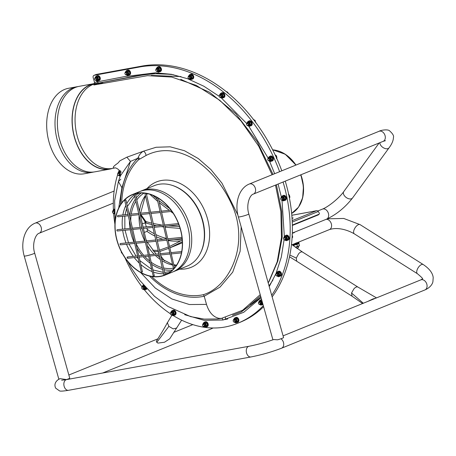 <?xml version="1.0" encoding="UTF-8"?>
<svg xmlns="http://www.w3.org/2000/svg" width="456" height="456" viewBox="0 0 456 456"><rect width="100%" height="100%" fill="white"/><g stroke="black" fill="none" stroke-linecap="round" stroke-linejoin="round"><path stroke-width="0.68" d="M173.588 268.926L156.773 197.3M125.93 199.967L142.477 271.913L141.349 272.078L124.665 200.292L125.93 199.967L124.665 200.275M127.948 257.908L127.338 258.159A0.65 0.433 -95.7 0 1 127.48 256.967L137.604 255.958M118.053 216.771A0.65 0.433 84.3 0 1 117.505 215.848L118.115 215.597M140.556 191.252A43.462 31.943 67.9 0 1 141.565 190.813A43.462 31.943 67.9 0 1 147.647 189.24A43.462 31.943 67.9 0 1 190.141 227.128A43.462 31.943 67.9 0 1 174.295 271.343A43.462 31.943 67.9 0 1 173.263 271.736M174.295 271.343L186.926 266.213A43.462 31.943 -112.1 0 0 202.772 221.998A43.462 31.943 -112.1 0 0 154.196 185.683L141.565 190.813M132.354 194.558L139.525 191.645A43.462 31.943 67.9 0 1 145.601 190.072A43.462 31.943 67.9 0 1 188.1 227.96A43.462 31.943 67.9 0 1 172.248 272.175L165.078 275.088A43.462 31.943 -112.1 0 0 180.929 230.873A43.462 31.943 -112.1 0 0 132.354 194.558A43.462 31.943 -112.1 0 0 119.124 246.85A43.462 31.943 -112.1 0 0 165.078 275.088M136.105 193.612A43.246 31.783 -112.1 0 0 135.478 194.005M134.326 194.809A43.246 31.783 -112.1 0 0 126.774 203.61M125.856 205.411A43.246 31.783 -112.1 0 0 122.858 214.987M122.641 216.321A43.246 31.783 -112.1 0 0 122.539 229.168M122.71 230.462A43.246 31.783 -112.1 0 0 126.004 242.968M126.506 244.228A43.246 31.783 -112.1 0 0 133.34 256.386M134.269 257.6A43.246 31.783 -112.1 0 0 139.268 263.118M140.961 264.657A43.246 31.783 -112.1 0 0 152.167 271.582M153.632 272.124A43.246 31.783 -112.1 0 0 163.601 273.742M164.924 273.68A43.246 31.783 -112.1 0 0 168.429 273.155M180.77 230.896A43.246 31.783 -112.1 0 0 132.434 194.758A43.246 31.783 -112.1 0 0 119.272 246.787A43.246 31.783 -112.1 0 0 164.998 274.888A43.246 31.783 -112.1 0 0 180.77 230.896M135.312 194.022L134.189 194.216L135.312 194.022M134.189 194.216L153.199 276.017L154.316 275.817L135.46 193.925M134.685 243.413L120.549 244.826A0.65 0.433 -95.7 0 1 120.424 243.527L134.389 242.13M146.279 193.435L165.152 274.654L163.881 274.945L144.894 193.224M131.174 228.308L117.209 229.704A0.65 0.433 84.3 0 0 117.42 230.981M112.393 168.418A43.462 29.138 -100.4 0 1 109.571 169.153A43.462 29.138 -100.4 0 1 73.097 131.636A43.462 29.138 -100.4 0 1 93.947 83.642A43.462 29.138 -100.4 0 1 96.849 83.334A43.246 28.99 -100.4 0 1 96.849 83.334L98.103 83.1M93.947 83.642L79.27 86.321A43.462 29.138 79.6 0 0 58.419 134.315A43.462 29.138 79.6 0 0 94.894 171.832L109.571 169.153M78.09 86.577A43.462 29.138 79.6 0 0 76.899 86.76A43.462 29.138 79.6 0 0 56.048 134.748A43.462 29.138 79.6 0 0 92.522 172.265A43.462 29.138 79.6 0 0 93.702 172.015M92.522 172.265L84.189 173.787A43.462 29.138 -100.4 0 1 47.715 136.27A43.462 29.138 -100.4 0 1 68.565 88.282L76.899 86.76M100.474 83.756A43.246 28.99 79.6 0 0 97.042 83.545M93.987 83.853A43.246 28.99 79.6 0 0 73.239 131.607A43.246 28.99 79.6 0 0 109.531 168.937L112.387 168.418A43.246 28.99 -100.4 0 1 77.224 136.105A43.246 28.99 -100.4 0 1 90.328 85.768A43.246 28.99 -100.4 0 1 96.843 83.334L93.987 83.853M118.269 173.046A1.305 0.958 -112.1 0 0 118.127 173.086A1.305 0.958 -112.1 0 0 117.694 174.562A1.305 0.958 -112.1 0 0 118.97 175.543A1.305 0.958 -112.1 0 0 119.107 175.503A1.305 0.958 -112.1 0 0 119.54 174.027A1.305 0.958 -112.1 0 0 118.269 173.046M118.127 173.086L118.942 172.756A1.305 0.958 67.9 0 1 120.321 173.605A1.305 0.958 67.9 0 1 119.922 175.172A1.305 0.958 67.9 0 1 119.785 175.212M118.172 173.371A1.037 0.764 67.9 0 1 119.244 174.739A1.037 0.764 67.9 0 1 117.933 174.979A1.037 0.764 67.9 0 1 118.172 173.371M118.93 175.554A1.932 1.419 -112.1 0 0 119.956 175.816A1.932 1.419 -112.1 0 0 120.321 175.674M120.327 172.733A1.932 1.419 -112.1 0 0 117.967 173.183M120.92 171.416L119.968 171.068M117.768 173.4L118.965 171.479L120.156 172.134M120.316 176.284L118.395 175.372M119.734 171.165L118.965 171.479M121.273 172.231L120.891 172.391M119.677 171.068A2.611 1.915 -112.1 0 0 119.369 171.314M120.623 170.88A2.611 1.915 -112.1 0 0 120.15 170.892M114.37 211.795A1.305 0.958 -112.1 0 0 113.122 210.889A1.305 0.958 -112.1 0 0 112.98 210.928A1.305 0.958 -112.1 0 0 112.552 212.405A1.305 0.958 -112.1 0 0 113.823 213.385A1.305 0.958 -112.1 0 0 113.966 213.345A1.305 0.958 -112.1 0 0 114.41 212.855M112.98 210.928L113.795 210.598A1.305 0.958 67.9 0 1 114.336 210.586M113.025 211.208A1.037 0.764 67.9 0 1 114.103 212.581A1.037 0.764 67.9 0 1 112.792 212.821A1.037 0.764 67.9 0 1 113.025 211.208M114.325 209.988A1.932 1.419 -112.1 0 0 112.82 211.02M113.783 213.391A1.932 1.419 -112.1 0 0 114.45 213.665M112.621 211.242L113.823 209.315L114.319 209.646M114.462 213.875L113.47 213.368M114.313 209.116L113.823 209.315M121.324 251.644A1.305 0.958 -112.1 0 0 122.276 253.411M122.185 253.245A1.037 0.764 67.9 0 1 121.381 251.746M142.392 286.721A1.305 0.958 -112.1 0 0 142.255 286.761A1.305 0.958 -112.1 0 0 141.822 288.238A1.305 0.958 -112.1 0 0 143.093 289.218A1.305 0.958 -112.1 0 0 143.235 289.178A1.305 0.958 -112.1 0 0 143.668 287.702A1.305 0.958 -112.1 0 0 142.392 286.721M142.255 286.761L143.07 286.431A1.305 0.958 67.9 0 1 144.449 287.274A1.305 0.958 67.9 0 1 144.05 288.842A1.305 0.958 67.9 0 1 143.908 288.887M142.295 287.041A1.037 0.764 67.9 0 1 143.372 288.414A1.037 0.764 67.9 0 1 142.061 288.654A1.037 0.764 67.9 0 1 142.295 287.041M143.053 289.224A1.932 1.419 -112.1 0 0 144.079 289.486A1.932 1.419 -112.1 0 0 144.546 286.522A1.932 1.419 -112.1 0 0 142.09 286.852M145.139 286.932L145.692 288.466L144.444 289.953L145.447 289.549L146.695 288.055M141.89 287.075L143.093 285.148L144.079 285.724M144.444 289.953L142.517 289.041M143.463 285L143.093 285.148M146.296 288.215L145.692 288.466M146.94 288.91A2.611 1.915 67.9 0 1 146.399 289.298A2.611 1.915 67.9 0 1 146.171 289.366M145.367 289.577A2.611 1.915 -112.1 0 0 145.96 289.474A2.611 1.915 -112.1 0 0 146.758 288.716M171.006 312.474A1.305 0.958 -112.1 0 0 170.869 312.514A1.305 0.958 -112.1 0 0 170.436 313.99A1.305 0.958 -112.1 0 0 171.712 314.971A1.305 0.958 -112.1 0 0 171.849 314.931A1.305 0.958 -112.1 0 0 172.282 313.454A1.305 0.958 -112.1 0 0 171.006 312.474M170.869 312.514L171.684 312.183A1.305 0.958 67.9 0 1 173.063 313.027A1.305 0.958 67.9 0 1 172.664 314.6A1.305 0.958 67.9 0 1 172.528 314.64M170.915 312.799A1.037 0.764 67.9 0 1 171.986 314.167A1.037 0.764 67.9 0 1 170.675 314.406A1.037 0.764 67.9 0 1 170.915 312.799M171.667 314.976A1.932 1.419 -112.1 0 0 172.693 315.244A1.932 1.419 -112.1 0 0 173.166 312.274A1.932 1.419 -112.1 0 0 170.704 312.605M173.058 315.706L174.061 315.301L175.309 313.808L174.637 311.408L172.71 310.496L171.707 310.901L173.633 311.813L174.306 314.218L173.058 315.706L171.137 314.794M170.51 312.827L171.707 310.901M174.637 311.408L173.633 311.813M175.309 313.808L174.306 314.218M172.841 310.325A2.611 1.915 67.9 0 1 173.052 310.217A2.611 1.915 67.9 0 1 173.331 310.137A2.611 1.915 67.9 0 1 175.873 312.098A2.611 1.915 67.9 0 1 175.013 315.05A2.611 1.915 67.9 0 1 174.785 315.125M173.981 315.335A2.611 1.915 -112.1 0 0 174.574 315.227A2.611 1.915 -112.1 0 0 175.44 312.274A2.611 1.915 -112.1 0 0 172.892 310.314A2.611 1.915 -112.1 0 0 172.613 310.399A2.611 1.915 -112.1 0 0 172.111 310.735M203.205 324.056A1.305 0.958 -112.1 0 0 203.062 324.096A1.305 0.958 -112.1 0 0 202.629 325.573A1.305 0.958 -112.1 0 0 203.906 326.553A1.305 0.958 -112.1 0 0 204.043 326.513A1.305 0.958 -112.1 0 0 204.476 325.037A1.305 0.958 -112.1 0 0 203.205 324.056M203.062 324.096L203.878 323.766A1.305 0.958 67.9 0 1 205.257 324.615A1.305 0.958 67.9 0 1 204.858 326.182A1.305 0.958 67.9 0 1 204.721 326.222M203.108 324.381A1.037 0.764 67.9 0 1 204.18 325.749A1.037 0.764 67.9 0 1 202.869 325.989A1.037 0.764 67.9 0 1 203.108 324.381M203.866 326.559A1.932 1.419 -112.1 0 0 204.892 326.827A1.932 1.419 -112.1 0 0 205.36 323.857A1.932 1.419 -112.1 0 0 202.903 324.188M205.251 327.294L206.255 326.884L207.503 325.39L206.83 322.99L204.904 322.078L203.9 322.483L205.827 323.395L206.5 325.801L205.251 327.294L203.33 326.382M202.703 324.41L203.9 322.483M206.83 322.99L205.827 323.395M207.503 325.39L206.5 325.801M205.035 321.907A2.611 1.915 67.9 0 1 205.246 321.805A2.611 1.915 67.9 0 1 205.525 321.719A2.611 1.915 67.9 0 1 208.073 323.68A2.611 1.915 67.9 0 1 207.206 326.633A2.611 1.915 67.9 0 1 206.984 326.707M206.175 326.918A2.611 1.915 -112.1 0 0 206.773 326.809A2.611 1.915 -112.1 0 0 207.634 323.857A2.611 1.915 -112.1 0 0 205.086 321.896A2.611 1.915 -112.1 0 0 204.807 321.982A2.611 1.915 -112.1 0 0 204.305 322.318M233.831 319.696A1.305 0.958 -112.1 0 0 233.694 319.736A1.305 0.958 -112.1 0 0 233.261 321.212A1.305 0.958 -112.1 0 0 234.532 322.192A1.305 0.958 -112.1 0 0 234.675 322.153A1.305 0.958 -112.1 0 0 235.108 320.676A1.305 0.958 -112.1 0 0 233.831 319.696M233.694 319.736L234.509 319.405A1.305 0.958 67.9 0 1 235.889 320.255A1.305 0.958 67.9 0 1 235.49 321.822A1.305 0.958 67.9 0 1 235.347 321.862M233.734 320.021A1.037 0.764 67.9 0 1 234.811 321.389A1.037 0.764 67.9 0 1 233.5 321.628A1.037 0.764 67.9 0 1 233.734 320.021M234.492 322.198A1.932 1.419 -112.1 0 0 235.518 322.466A1.932 1.419 -112.1 0 0 235.986 319.496A1.932 1.419 -112.1 0 0 233.529 319.827M235.883 322.933L236.886 322.523L238.135 321.03L237.456 318.63L235.535 317.718L234.532 318.123L236.453 319.035L237.131 321.44L235.883 322.933L233.956 322.022M233.329 320.049L234.532 318.123M237.456 318.63L236.453 319.035M238.135 321.03L237.131 321.44M235.661 317.547A2.611 1.915 67.9 0 1 235.872 317.444A2.611 1.915 67.9 0 1 236.151 317.359A2.611 1.915 67.9 0 1 238.699 319.32A2.611 1.915 67.9 0 1 237.838 322.272A2.611 1.915 67.9 0 1 237.61 322.346M236.806 322.557A2.611 1.915 -112.1 0 0 237.399 322.449A2.611 1.915 -112.1 0 0 238.266 319.502A2.611 1.915 -112.1 0 0 235.718 317.541A2.611 1.915 -112.1 0 0 235.438 317.621A2.611 1.915 -112.1 0 0 234.937 317.963M259.076 301.935A1.305 0.958 -112.1 0 0 258.94 301.975A1.305 0.958 -112.1 0 0 258.506 303.451A1.305 0.958 -112.1 0 0 259.777 304.431A1.305 0.958 -112.1 0 0 259.92 304.391A1.305 0.958 -112.1 0 0 260.353 302.915A1.305 0.958 -112.1 0 0 259.076 301.935M258.94 301.975L259.755 301.644A1.305 0.958 67.9 0 1 261.134 302.493A1.305 0.958 67.9 0 1 260.735 304.061A1.305 0.958 67.9 0 1 260.593 304.101M258.979 302.26A1.037 0.764 67.9 0 1 260.057 303.628A1.037 0.764 67.9 0 1 258.746 303.867A1.037 0.764 67.9 0 1 258.979 302.26M259.738 304.437A1.932 1.419 -112.1 0 0 260.764 304.705A1.932 1.419 -112.1 0 0 261.231 301.741A1.932 1.419 -112.1 0 0 258.774 302.072M261.818 300.344L260.781 299.957L259.777 300.367L261.698 301.279L262.377 303.679L261.128 305.172L259.202 304.26M261.128 305.172L262.85 304.004M258.575 302.288L259.777 300.367M262.04 301.137L261.698 301.279M262.719 303.542L262.377 303.679M260.906 299.791A2.611 1.915 67.9 0 1 261.117 299.683A2.611 1.915 67.9 0 1 261.396 299.603A2.611 1.915 67.9 0 1 261.601 299.581M262.052 304.796A2.611 1.915 -112.1 0 0 262.645 304.693L263.004 304.545A2.611 1.915 67.9 0 1 262.855 304.585M261.67 299.814A2.611 1.915 -112.1 0 0 260.963 299.78A2.611 1.915 -112.1 0 0 260.684 299.86A2.611 1.915 -112.1 0 0 260.182 300.202M262.645 304.693A2.611 1.915 -112.1 0 0 262.987 304.494M276.478 273.52A1.305 0.958 -112.1 0 0 276.342 273.56A1.305 0.958 -112.1 0 0 275.909 275.036A1.305 0.958 -112.1 0 0 277.18 276.017A1.305 0.958 -112.1 0 0 277.322 275.977A1.305 0.958 -112.1 0 0 277.755 274.501A1.305 0.958 -112.1 0 0 276.478 273.52M276.342 273.56L277.157 273.229A1.305 0.958 67.9 0 1 278.53 274.073A1.305 0.958 67.9 0 1 278.137 275.646A1.305 0.958 67.9 0 1 277.995 275.686M276.382 273.845A1.037 0.764 67.9 0 1 277.459 275.213A1.037 0.764 67.9 0 1 276.148 275.452A1.037 0.764 67.9 0 1 276.382 273.845M284.515 273.828L284.966 272.654M277.14 276.022A1.932 1.419 -112.1 0 0 278.166 276.29A1.932 1.419 -112.1 0 0 278.633 273.321A1.932 1.419 -112.1 0 0 276.176 273.651M278.53 276.752L279.534 276.347L280.782 274.854L280.104 272.454L278.183 271.542L277.18 271.947L279.1 272.859L279.779 275.264L278.53 276.752L276.604 275.84M275.977 273.874L277.18 271.947M280.104 272.454L279.1 272.859M280.782 274.854L279.779 275.264M278.308 271.371A2.611 1.915 67.9 0 1 278.519 271.263A2.611 1.915 67.9 0 1 278.798 271.183A2.611 1.915 67.9 0 1 281.346 273.144A2.611 1.915 67.9 0 1 280.486 276.097A2.611 1.915 67.9 0 1 280.258 276.171M279.454 276.382A2.611 1.915 -112.1 0 0 280.047 276.273A2.611 1.915 -112.1 0 0 280.913 273.321A2.611 1.915 -112.1 0 0 278.365 271.36A2.611 1.915 -112.1 0 0 278.086 271.445A2.611 1.915 -112.1 0 0 277.584 271.782M284.179 237.479A1.305 0.958 -112.1 0 0 284.037 237.525A1.305 0.958 -112.1 0 0 283.609 239.001A1.305 0.958 -112.1 0 0 284.88 239.981A1.305 0.958 -112.1 0 0 285.023 239.936A1.305 0.958 -112.1 0 0 285.45 238.459A1.305 0.958 -112.1 0 0 284.179 237.479M284.037 237.525L284.852 237.188A1.305 0.958 67.9 0 1 286.231 238.038A1.305 0.958 67.9 0 1 285.838 239.605A1.305 0.958 67.9 0 1 285.695 239.645M284.082 237.804A1.037 0.764 67.9 0 1 285.16 239.178A1.037 0.764 67.9 0 1 283.843 239.417A1.037 0.764 67.9 0 1 284.082 237.804M292.068 237.964L292.718 237.097L292.039 234.692M292.108 237.342L292.718 237.097M284.84 239.987A1.932 1.419 -112.1 0 0 285.866 240.249A1.932 1.419 -112.1 0 0 286.334 237.285A1.932 1.419 -112.1 0 0 283.877 237.616M286.231 240.717L287.229 240.312L288.483 238.819L287.804 236.413L285.878 235.501L284.88 235.912L286.801 236.824L287.479 239.223L286.231 240.717L284.305 239.805M283.678 237.838L284.88 235.912M287.804 236.413L286.801 236.824M288.483 238.819L287.479 239.223M286.009 235.336A2.611 1.915 67.9 0 1 286.22 235.228A2.611 1.915 67.9 0 1 286.499 235.148A2.611 1.915 67.9 0 1 289.047 237.109A2.611 1.915 67.9 0 1 288.181 240.061A2.611 1.915 67.9 0 1 287.958 240.13M287.149 240.34A2.611 1.915 -112.1 0 0 287.747 240.238A2.611 1.915 -112.1 0 0 288.608 237.285A2.611 1.915 -112.1 0 0 286.06 235.325A2.611 1.915 -112.1 0 0 285.781 235.404A2.611 1.915 -112.1 0 0 285.285 235.746M281.352 197.676A1.305 0.958 -112.1 0 0 281.209 197.716A1.305 0.958 -112.1 0 0 280.782 199.192A1.305 0.958 -112.1 0 0 282.053 200.173A1.305 0.958 -112.1 0 0 282.196 200.133A1.305 0.958 -112.1 0 0 282.623 198.656A1.305 0.958 -112.1 0 0 281.352 197.676M281.209 197.716L282.03 197.385A1.305 0.958 67.9 0 1 283.404 198.229A1.305 0.958 67.9 0 1 283.011 199.802A1.305 0.958 67.9 0 1 282.868 199.842M281.255 197.995A1.037 0.764 67.9 0 1 282.332 199.369A1.037 0.764 67.9 0 1 281.021 199.608A1.037 0.764 67.9 0 1 281.255 197.995M289.389 197.984L289.891 197.288L289.674 196.04L289.218 194.889L288.374 194.381M288.813 195.048L289.218 194.889M289.321 197.522L289.891 197.288M282.013 200.178A1.932 1.419 -112.1 0 0 283.039 200.446A1.932 1.419 -112.1 0 0 283.507 197.476A1.932 1.419 -112.1 0 0 281.05 197.807M283.404 200.908L284.407 200.503L285.655 199.01L284.977 196.61L283.056 195.698L282.053 196.103L283.974 197.015L284.652 199.42L283.404 200.908L281.477 199.996M280.85 198.029L282.053 196.103M284.977 196.61L283.974 197.015M285.655 199.01L284.652 199.42M283.182 195.527A2.611 1.915 67.9 0 1 283.393 195.419A2.611 1.915 67.9 0 1 283.672 195.339A2.611 1.915 67.9 0 1 286.22 197.3A2.611 1.915 67.9 0 1 285.359 200.252A2.611 1.915 67.9 0 1 285.131 200.321M284.322 200.537A2.611 1.915 -112.1 0 0 284.92 200.429A2.611 1.915 -112.1 0 0 285.781 197.476A2.611 1.915 -112.1 0 0 283.239 195.516A2.611 1.915 -112.1 0 0 282.959 195.601A2.611 1.915 -112.1 0 0 282.458 195.937M268.367 158.335A1.305 0.958 -112.1 0 0 268.231 158.375A1.305 0.958 -112.1 0 0 267.797 159.851A1.305 0.958 -112.1 0 0 269.074 160.831A1.305 0.958 -112.1 0 0 269.211 160.791A1.305 0.958 -112.1 0 0 269.644 159.315A1.305 0.958 -112.1 0 0 268.367 158.335M268.231 158.375L269.046 158.044A1.305 0.958 67.9 0 1 270.425 158.887A1.305 0.958 67.9 0 1 270.026 160.461A1.305 0.958 67.9 0 1 269.889 160.501M268.276 158.66A1.037 0.764 67.9 0 1 269.348 160.027A1.037 0.764 67.9 0 1 268.037 160.267A1.037 0.764 67.9 0 1 268.276 158.66M276.404 158.642L276.906 157.947L276.695 156.699L276.233 155.547L275.15 154.932M275.566 155.815L276.233 155.547M276.598 158.072L276.906 157.947M269.029 160.837A1.932 1.419 -112.1 0 0 270.055 161.105A1.932 1.419 -112.1 0 0 270.528 158.135A1.932 1.419 -112.1 0 0 268.065 158.466M270.419 161.566L271.423 161.162L272.671 159.668L271.998 157.269L270.072 156.357L269.068 156.761L270.995 157.673L271.668 160.079L270.419 161.566L268.498 160.655M267.871 158.688L269.068 156.761M271.998 157.269L270.995 157.673M272.671 159.668L271.668 160.079M270.203 156.186A2.611 1.915 67.9 0 1 270.414 156.077A2.611 1.915 67.9 0 1 270.693 155.998A2.611 1.915 67.9 0 1 273.235 157.958A2.611 1.915 67.9 0 1 272.375 160.911A2.611 1.915 67.9 0 1 272.146 160.979M271.343 161.196A2.611 1.915 -112.1 0 0 271.936 161.088A2.611 1.915 -112.1 0 0 272.802 158.135A2.611 1.915 -112.1 0 0 270.254 156.174A2.611 1.915 -112.1 0 0 269.975 156.26A2.611 1.915 -112.1 0 0 269.473 156.596M247.198 123.12A1.305 0.958 -112.1 0 0 247.055 123.16A1.305 0.958 -112.1 0 0 246.622 124.636A1.305 0.958 -112.1 0 0 247.899 125.617A1.305 0.958 -112.1 0 0 248.035 125.577A1.305 0.958 -112.1 0 0 248.469 124.1A1.305 0.958 -112.1 0 0 247.198 123.12M247.055 123.16L247.87 122.829A1.305 0.958 67.9 0 1 249.25 123.673A1.305 0.958 67.9 0 1 248.851 125.246A1.305 0.958 67.9 0 1 248.714 125.286M247.101 123.439A1.037 0.764 67.9 0 1 248.172 124.813A1.037 0.764 67.9 0 1 246.861 125.052A1.037 0.764 67.9 0 1 247.101 123.439M255.736 122.732L255.058 120.327L253.137 119.421M254.357 120.618L255.058 120.327M247.859 125.622A1.932 1.419 -112.1 0 0 248.885 125.89A1.932 1.419 -112.1 0 0 249.352 122.92A1.932 1.419 -112.1 0 0 246.895 123.251M249.244 126.352L250.247 125.947L251.495 124.454L250.823 122.054L248.896 121.142L247.893 121.547L249.82 122.459L250.492 124.864L249.244 126.352L247.323 125.44M246.696 123.473L247.893 121.547M250.823 122.054L249.82 122.459M251.495 124.454L250.492 124.864M249.027 120.971A2.611 1.915 67.9 0 1 249.238 120.863A2.611 1.915 67.9 0 1 249.517 120.783A2.611 1.915 67.9 0 1 252.065 122.744A2.611 1.915 67.9 0 1 251.199 125.696A2.611 1.915 67.9 0 1 250.977 125.765M250.167 125.981A2.611 1.915 -112.1 0 0 250.766 125.873A2.611 1.915 -112.1 0 0 251.626 122.92A2.611 1.915 -112.1 0 0 249.079 120.96A2.611 1.915 -112.1 0 0 248.799 121.045A2.611 1.915 -112.1 0 0 248.298 121.381M219.855 95.008A1.305 0.958 -112.1 0 0 219.718 95.047A1.305 0.958 -112.1 0 0 219.285 96.524A1.305 0.958 -112.1 0 0 220.556 97.504A1.305 0.958 -112.1 0 0 220.698 97.464A1.305 0.958 -112.1 0 0 221.131 95.988A1.305 0.958 -112.1 0 0 219.855 95.008M219.718 95.047L220.533 94.717A1.305 0.958 67.9 0 1 221.912 95.566A1.305 0.958 67.9 0 1 221.513 97.134A1.305 0.958 67.9 0 1 221.371 97.174M219.758 95.332A1.037 0.764 67.9 0 1 220.835 96.7A1.037 0.764 67.9 0 1 219.524 96.94A1.037 0.764 67.9 0 1 219.758 95.332M228.177 93.372L227.721 92.22L225.794 91.308M227.219 92.42L227.721 92.22M220.516 97.51A1.932 1.419 -112.1 0 0 221.542 97.778A1.932 1.419 -112.1 0 0 222.009 94.808A1.932 1.419 -112.1 0 0 219.553 95.139M221.907 98.245L222.91 97.835L224.158 96.341L223.48 93.942L221.559 93.03L220.556 93.434L222.477 94.346L223.155 96.752L221.907 98.245L219.98 97.333M219.353 95.361L220.556 93.434M223.48 93.942L222.477 94.346M224.158 96.341L223.155 96.752M221.684 92.859A2.611 1.915 67.9 0 1 221.895 92.756A2.611 1.915 67.9 0 1 222.175 92.671A2.611 1.915 67.9 0 1 224.722 94.631A2.611 1.915 67.9 0 1 223.862 97.584A2.611 1.915 67.9 0 1 223.634 97.658M222.83 97.869A2.611 1.915 -112.1 0 0 223.423 97.761A2.611 1.915 -112.1 0 0 224.289 94.814A2.611 1.915 -112.1 0 0 221.741 92.847A2.611 1.915 -112.1 0 0 221.462 92.933A2.611 1.915 -112.1 0 0 220.96 93.275M188.704 76.42A1.305 0.958 -112.1 0 0 188.562 76.46A1.305 0.958 -112.1 0 0 188.134 77.936A1.305 0.958 -112.1 0 0 189.405 78.916A1.305 0.958 -112.1 0 0 189.548 78.877A1.305 0.958 -112.1 0 0 189.975 77.4A1.305 0.958 -112.1 0 0 188.704 76.42M188.562 76.46L189.377 76.129A1.305 0.958 67.9 0 1 190.756 76.978A1.305 0.958 67.9 0 1 190.363 78.546A1.305 0.958 67.9 0 1 190.22 78.586M188.607 76.745A1.037 0.764 67.9 0 1 189.685 78.113A1.037 0.764 67.9 0 1 188.374 78.352A1.037 0.764 67.9 0 1 188.607 76.745M195.966 73.251L194.644 72.721M189.365 78.922A1.932 1.419 -112.1 0 0 190.391 79.19A1.932 1.419 -112.1 0 0 190.859 76.226A1.932 1.419 -112.1 0 0 188.402 76.557M190.756 79.657L191.759 79.247L193.008 77.759L192.329 75.354L190.409 74.442L189.405 74.852L191.326 75.764L192.005 78.164L190.756 79.657L188.83 78.745M188.203 76.773L189.405 74.852M192.329 75.354L191.326 75.764M193.008 77.759L192.005 78.164M190.534 74.277A2.611 1.915 67.9 0 1 190.745 74.168A2.611 1.915 67.9 0 1 191.024 74.089A2.611 1.915 67.9 0 1 193.572 76.049A2.611 1.915 67.9 0 1 192.711 79.002A2.611 1.915 67.9 0 1 192.483 79.07M191.674 79.281A2.611 1.915 -112.1 0 0 192.272 79.179A2.611 1.915 -112.1 0 0 193.133 76.226A2.611 1.915 -112.1 0 0 190.591 74.265A2.611 1.915 -112.1 0 0 190.306 74.345A2.611 1.915 -112.1 0 0 189.81 74.687M156.425 68.964A1.305 0.958 -112.1 0 0 156.283 69.004A1.305 0.958 -112.1 0 0 155.849 70.48A1.305 0.958 -112.1 0 0 157.126 71.461A1.305 0.958 -112.1 0 0 157.263 71.421A1.305 0.958 -112.1 0 0 157.696 69.945A1.305 0.958 -112.1 0 0 156.425 68.964M156.283 69.004L157.098 68.674A1.305 0.958 67.9 0 1 158.477 69.517A1.305 0.958 67.9 0 1 158.078 71.085A1.305 0.958 67.9 0 1 157.941 71.13M156.328 69.283A1.037 0.764 67.9 0 1 157.4 70.657A1.037 0.764 67.9 0 1 156.089 70.897A1.037 0.764 67.9 0 1 156.328 69.283M157.086 71.467A1.932 1.419 -112.1 0 0 158.112 71.729A1.932 1.419 -112.1 0 0 158.58 68.765A1.932 1.419 -112.1 0 0 156.123 69.095M158.471 72.196L159.475 71.791L160.723 70.298L160.05 67.893L158.124 66.986L157.12 67.391L159.047 68.303L159.72 70.708L158.471 72.196L156.55 71.284M155.923 69.318L157.12 67.391M160.05 67.893L159.047 68.303M160.723 70.298L159.72 70.708M158.255 66.815A2.611 1.915 67.9 0 1 158.466 66.707A2.611 1.915 67.9 0 1 158.745 66.627A2.611 1.915 67.9 0 1 161.293 68.588A2.611 1.915 67.9 0 1 160.426 71.541A2.611 1.915 67.9 0 1 160.204 71.609M159.395 71.82A2.611 1.915 -112.1 0 0 159.993 71.717A2.611 1.915 -112.1 0 0 160.854 68.765A2.611 1.915 -112.1 0 0 158.306 66.804A2.611 1.915 -112.1 0 0 158.027 66.884A2.611 1.915 -112.1 0 0 157.525 67.226M125.565 72.35A1.305 0.958 -112.1 0 0 125.428 72.39A1.305 0.958 -112.1 0 0 124.995 73.866A1.305 0.958 -112.1 0 0 126.266 74.847A1.305 0.958 -112.1 0 0 126.409 74.807A1.305 0.958 -112.1 0 0 126.842 73.331A1.305 0.958 -112.1 0 0 125.565 72.35M125.428 72.39L126.244 72.059A1.305 0.958 67.9 0 1 127.623 72.903A1.305 0.958 67.9 0 1 127.224 74.471A1.305 0.958 67.9 0 1 127.081 74.516M125.468 72.669A1.037 0.764 67.9 0 1 126.546 74.043A1.037 0.764 67.9 0 1 125.235 74.282A1.037 0.764 67.9 0 1 125.468 72.669M126.226 74.852A1.932 1.419 -112.1 0 0 127.252 75.115A1.932 1.419 -112.1 0 0 127.72 72.151A1.932 1.419 -112.1 0 0 125.263 72.481M127.617 75.582L128.62 75.177L129.869 73.684L129.19 71.284L127.27 70.372L126.266 70.777L128.193 71.689L128.866 74.094L127.617 75.582L125.691 74.67M125.064 72.703L126.266 70.777M129.19 71.284L128.193 71.689M129.869 73.684L128.866 74.094M127.395 70.201A2.611 1.915 67.9 0 1 127.606 70.093A2.611 1.915 67.9 0 1 127.891 70.013A2.611 1.915 67.9 0 1 130.433 71.974A2.611 1.915 67.9 0 1 129.572 74.926A2.611 1.915 67.9 0 1 129.344 74.995M128.541 75.211A2.611 1.915 -112.1 0 0 129.133 75.103A2.611 1.915 -112.1 0 0 130 72.151A2.611 1.915 -112.1 0 0 127.452 70.19A2.611 1.915 -112.1 0 0 127.173 70.27A2.611 1.915 -112.1 0 0 126.671 70.612M95.27 77.885A1.305 0.958 -112.1 0 0 95.127 77.925A1.305 0.958 -112.1 0 0 94.694 79.401A1.305 0.958 -112.1 0 0 95.971 80.381A1.305 0.958 -112.1 0 0 96.108 80.341A1.305 0.958 -112.1 0 0 96.541 78.865A1.305 0.958 -112.1 0 0 95.27 77.885M95.127 77.925L95.942 77.594A1.305 0.958 67.9 0 1 97.322 78.438A1.305 0.958 67.9 0 1 96.928 80.011A1.305 0.958 67.9 0 1 96.786 80.051M95.173 78.21A1.037 0.764 67.9 0 1 96.244 79.578A1.037 0.764 67.9 0 1 94.933 79.817A1.037 0.764 67.9 0 1 95.173 78.21M95.931 80.387A1.932 1.419 -112.1 0 0 96.957 80.655A1.932 1.419 -112.1 0 0 97.424 77.685A1.932 1.419 -112.1 0 0 94.968 78.016M97.316 81.117L98.319 80.712L99.568 79.219L98.895 76.819L96.968 75.907L95.965 76.312L97.892 77.224L98.57 79.629L97.316 81.117L95.395 80.205M94.768 78.238L95.965 76.312M98.895 76.819L97.892 77.224M99.568 79.219L98.57 79.629M97.099 75.736A2.611 1.915 67.9 0 1 97.31 75.633A2.611 1.915 67.9 0 1 97.59 75.548A2.611 1.915 67.9 0 1 100.138 77.509A2.611 1.915 67.9 0 1 99.271 80.461A2.611 1.915 67.9 0 1 99.049 80.535M98.239 80.746A2.611 1.915 -112.1 0 0 98.838 80.638A2.611 1.915 -112.1 0 0 99.699 77.685A2.611 1.915 -112.1 0 0 97.151 75.724A2.611 1.915 -112.1 0 0 96.871 75.81A2.611 1.915 -112.1 0 0 96.376 76.146M138.071 158.66A78.375 57.598 67.9 0 1 138.909 157.822L139.576 158.922M121.701 202.971A76.636 56.322 67.9 0 1 138.578 159.748L137.815 158.266A78.375 57.598 -112.1 0 0 120.509 204.704M138.578 159.748L146.028 155.49C160.284 148.228 175.754 149.135 192.443 158.221C208.78 168.241 221.662 183.175 231.095 203.034C250.201 242.216 230.85 285.975 203.422 294.673L204.202 296.246L219.98 287.132L232.731 272.135L240.124 251.296L241.178 226.911M146.028 155.49C145.84 153.586 145.008 152.15 143.532 151.17C141.195 152.315 139.291 154.681 137.815 158.266L130.462 161.43L126.865 157.189L119.962 160.774L117.808 163.225C113.515 166.144 112.279 167.734 114.097 168.002L115.225 167.888M237.872 214.958L221.947 183.147L210.894 169.564L198.28 158.551L184.469 150.731L170.162 146.815L156.123 147.265L143.532 151.17L126.865 157.189M184.697 314.703L204.145 320.34L223.075 319.998A2.172 1.459 79.6 0 0 221.388 318.408L218.943 318.339C213.146 316.954 208.996 312.309 206.5 304.391L204.202 296.246M272.072 174.768L258.734 146.228L240.979 120.937L219.724 100.257L196.257 85.392L171.673 77.058L147.539 75.662L93.85 84.987L94.512 82.405L124.727 76.579L155.542 72.823L171.53 74.317L187.786 78.802L203.832 86.224L219.233 96.341L203.832 86.224L187.786 78.802L171.53 74.317L155.542 72.823L124.727 76.579L94.512 82.405L93.184 77.668A2.172 1.596 67.9 0 1 93.947 75.365A2.172 1.596 67.9 0 1 94.181 75.297L139.621 66.992A144.905 106.493 67.9 0 1 279.625 171.695M118.588 171.861A99.146 72.863 67.9 0 1 118.948 170.869A2.172 1.596 -112.1 0 0 119.067 170.173M114.929 224.204A99.146 72.863 67.9 0 1 113.635 213.471M113.407 209.737A99.146 72.863 67.9 0 1 117.694 174.551M263.317 305.674A130.45 95.868 67.9 0 1 237.815 323.218A130.45 95.868 67.9 0 1 230.628 325.704A106.926 78.58 67.9 0 1 173.308 315.609M170.373 313.734A106.926 78.58 67.9 0 1 144.484 289.936M141.862 286.607A106.926 78.58 67.9 0 1 124.967 257.754M283.073 182.024A130.45 95.868 67.9 0 1 271.69 295.306M260.222 294.667L242.632 310.262L221.388 318.408L217.649 318.955L204.134 319.103L190.591 316.606L168.053 306.506L154.459 296.275L139.69 280.32L131.636 268.419L127.874 261.63M223.075 319.998L243.738 312.297L261.071 297.682L243.738 312.297L223.075 319.998A2.172 1.459 79.6 0 0 221.388 318.408M269.239 286.579L275.943 273.594L269.239 286.579M276.142 273.115L281.301 257.116L284.094 239.725L281.301 257.116L276.142 273.115M284.339 236.464L282.013 200.349L284.339 236.464M281.329 196.872L278.092 184.047L281.329 196.872M274.666 173.713L269.581 161.27L274.666 173.713M268.037 157.93L248.788 126.204L268.037 157.93M246.685 123.49L221.508 98.114L246.685 123.49M275.487 185.107L280.879 211.595L281.46 237.639L277.191 261.829L268.236 283.022M173.251 268.202A40.635 29.868 67.9 0 1 163.596 267.957M162.176 267.609A40.635 29.868 67.9 0 1 151.358 262.342M149.733 261.117A40.635 29.868 67.9 0 1 144.814 256.546M143.731 255.343A40.635 29.868 67.9 0 1 136.07 243.618M132.377 233.472A40.635 29.868 67.9 0 1 131.835 231.135M130.752 220.721A40.635 29.868 67.9 0 1 131.077 215.477M131.265 214.149A40.635 29.868 67.9 0 1 135.848 201.352M136.84 199.865A40.635 29.868 67.9 0 1 144.05 193.133M120.19 176.119L130.462 161.43L121.906 187.701L118.406 181.562L120.829 179.208M172.459 270.06A42.379 31.145 67.9 0 1 164 269.69M162.587 269.365A42.379 31.145 67.9 0 1 151.842 264.423M150.241 263.283A42.379 31.145 67.9 0 1 143.155 256.711M142.124 255.508A42.379 31.145 67.9 0 1 137.199 248.457M134.811 243.949A42.379 31.145 67.9 0 1 134.566 243.424M134.007 242.17A42.379 31.145 67.9 0 1 130.234 229.71M130.017 228.422A42.379 31.145 67.9 0 1 129.396 220.658M129.817 214.291A42.379 31.145 67.9 0 1 135.341 199.181M136.355 197.784A42.379 31.145 67.9 0 1 141.149 193.013M93.85 84.987L98.53 83.083L96.7 81.521M232.492 315.29L240.853 312.115L260.969 297.329M171.553 74.322L152.874 73.667L134.628 76.186L98.53 83.083M281.808 170.812A144.905 106.493 -112.1 0 0 141.805 66.109L96.37 74.408A2.172 1.596 -112.1 0 0 96.136 74.476L93.947 75.365M237.815 323.218L240.004 322.335A130.45 95.868 -112.1 0 0 263.608 306.711M272.129 296.867A130.45 95.868 -112.1 0 0 285.256 181.135M146.764 228.057A79.321 58.294 -112.1 0 0 147.174 229.282L147.379 230.593L146.986 231.374L144.404 232.423M144.791 221.416A79.321 58.294 -112.1 0 0 146.347 226.786M157.924 251.609A79.321 58.294 -112.1 0 0 158.762 252.915M160.797 255.896A79.321 58.294 -112.1 0 0 164.622 260.952M150.691 194.564A41.291 30.347 -112.1 0 0 150.486 194.889L150.451 194.484M140.898 214.497L145.903 221.605A41.291 30.347 -112.1 0 0 146.137 223.121L140.528 215.198M152.777 195.35L157.229 199.243M158.882 200.606L169.877 208.671M172.824 212.718L171.023 211.481M169.381 210.336L159.389 202.795M157.73 201.421L150.486 194.889M145.903 221.605L151.854 223.178M153.267 223.503L162.364 225.184M168.287 225.902L179.499 226.489M180.103 228.422L165.061 227.196M163.675 226.997L161.23 226.609M156.67 225.754L153.638 225.093M152.219 224.757L146.137 223.121M159.594 250.726A41.291 30.347 -112.1 0 0 160.176 251.347L159.754 251.416M158.449 251.57L153.632 251.438M152.663 250.247L158.175 250.395M159.463 250.162L168.321 246.992M169.541 246.485L182.229 240.084M182.32 241.748L169.866 247.87L182.354 242.797M168.64 248.366L160.176 251.347M292.342 225.053L319.029 214.206A1.305 0.849 46.2 0 0 319.211 214.092A1.305 0.849 46.2 0 0 319.126 212.815L318.242 211.516A1.955 1.436 -112.1 0 0 316.646 210.672L311.756 211.641A1.955 1.311 -100.4 0 1 311.784 211.63M292.034 218.076L293.214 217.945L292.057 218.447M375.75 298.195L373.014 298.919L367.764 301.439M362.605 303.536L352.026 296.189L351.53 292.997L363.324 303.24M351.53 292.997L354.021 288.694C355.674 287.063 356.985 286.533 357.966 287.092L376.513 297.882M291.498 244.342L302.619 252.111C301.57 251.501 300.253 252.037 298.674 253.713L296.286 258.079L289.851 255.052M296.286 258.079L296.731 261.242L352.095 296.235M294.439 243.766L296.708 242.757L297.221 242.905M292.307 233.073L294.228 232.258L294.331 232.64L292.302 233.284M298.235 246.531L298.515 247.551L296.713 248.218M297.033 248.44L298.515 247.551M292.165 220.294L292.114 219.393M295.3 247.209L299.484 245.619L298.914 246.194L295.494 247.346M298.56 243.396L298.919 243.607L296.873 244.439L293.784 245.231L292.746 245.191L292.974 244.963M294.086 246.314L293.784 245.231M297.437 246.451L296.873 244.439M299.484 245.619L298.919 243.607M297.187 242.797L294.57 243.755M297.888 242.404A3.477 0.359 164.3 0 1 298.88 242.381A3.477 0.359 164.3 0 1 298.07 242.86A3.477 0.359 164.3 0 1 293.527 244.177M298.88 242.381L299.068 243.048A3.477 0.359 164.3 0 1 298.258 243.527A3.477 0.359 164.3 0 1 294.599 244.65A3.477 0.359 164.3 0 1 292.37 244.929L292.302 244.678M292.353 225.446L318.317 214.896A1.305 0.849 46.2 0 0 318.499 214.776A1.305 0.849 46.2 0 0 318.624 214.599M156.63 340.757L156.357 341.453L156.807 342.348L157.936 343.1L164.491 342.239L169.729 338.814L181.625 320.158M171.883 315.256L167.375 322.797L168.868 326.371L156.807 342.348M168.868 326.371L173.183 328.867L176.774 328.029M249.01 346.275L66.582 379.603A5.432 3.642 -100.4 0 0 63.92 385.234A5.432 3.642 -100.4 0 0 68.035 390.336A5.432 3.642 -100.4 0 0 68.537 390.296L250.96 356.962A5.432 3.642 -100.4 0 1 250.458 357.002A5.432 3.642 -100.4 0 1 246.343 351.901A5.432 3.642 -100.4 0 1 249.01 346.275C256.933 344.736 265.187 342.484 273.765 339.532L277.476 339.817A5.432 0.559 -15.7 0 0 283.564 337.537L248.816 213.927C245.875 204.767 249.825 194.735 253.433 194.068A5.432 3.99 67.9 0 0 255.086 187.536A5.432 3.99 67.9 0 0 249.341 184.002C238.676 188.237 234.481 203.672 238.357 216.868A5.432 0.559 -15.7 0 0 243.738 215.933A5.432 0.559 -15.7 0 0 248.816 213.927M68.537 390.296C63.156 391.168 60.141 391.356 59.502 390.86L55.678 388.164C52.867 382.276 58.978 378.919 60.163 378.662L66.49 379.563A5.432 0.559 -15.7 0 0 69.745 378.206L34.662 253.051C31.726 243.892 35.671 233.865 39.284 233.198A5.432 3.99 67.9 0 0 40.937 226.66A5.432 3.99 67.9 0 0 35.192 223.132C24.521 227.367 20.332 242.803 24.202 255.993A5.432 0.559 -15.7 0 0 24.721 256.084A5.432 0.559 -15.7 0 0 30.672 254.744A5.432 0.559 -15.7 0 0 34.662 253.051M272.654 149.825A34.12 25.074 67.9 0 1 295.744 165.146M300.664 174.876A34.12 25.074 67.9 0 1 291.652 213.425L298.56 207.144L302.653 197.767L303.451 186.51L300.88 174.79A33.864 24.886 -112.1 0 1 298.851 206.596M272.631 149.785L285.256 154.248L295.95 165.061A33.864 24.886 -112.1 0 0 275.983 150.32M294.24 232.292L326.496 219.182A5.432 3.99 -112.1 0 0 328.417 213.425A5.432 3.99 -112.1 0 0 326.963 210.695A5.432 3.99 -112.1 0 0 322.403 209.116C328.286 206.938 339.332 197.984 343.773 191.577L379.141 142.984M149.517 276.079A78.375 57.598 -112.1 0 0 204.197 296.229M203.422 294.673A76.636 56.322 67.9 0 1 151.58 276.49M118.737 207.885L121.906 187.701M206.5 304.391L189.394 304.54L171.901 298.971L155.257 288.055L140.647 272.557M179.727 269.137A46.079 33.864 -112.1 0 0 205.16 211.886A46.079 33.864 -112.1 0 0 147.003 188.607M144.854 241.087A41.308 30.358 67.9 0 1 141.029 231.203A41.308 30.358 67.9 0 1 140.391 228.695M140.112 227.413A41.308 30.358 67.9 0 1 139.086 215.283M139.451 211.105A41.308 30.358 67.9 0 1 145.43 195.527M146.461 194.21A41.308 30.358 67.9 0 1 147.014 193.572M176.272 265.569A41.308 30.358 67.9 0 1 173.913 265.295M172.51 265.033A41.308 30.358 67.9 0 1 161.88 260.575M160.301 259.521A41.308 30.358 67.9 0 1 155.388 255.491M154.179 254.3A41.308 30.358 67.9 0 1 147.522 245.824M171.553 185.17A43.041 31.635 67.9 0 1 202.549 219.974A43.041 31.635 67.9 0 1 199.717 254.471M98.439 83.112A43.246 28.99 -100.4 0 1 103.244 83.22M180.707 79.304L209.703 92.323L235.741 113.743L257.264 141.742L273.013 174.386M276.404 184.737L281.717 211.248L282.178 237.223L277.829 261.06L268.989 281.688M94.181 75.297L96.37 74.408M139.621 66.992L141.805 66.109M225.463 317.518L225.361 319.457L227.704 318.972M145.219 223.012L142.352 223.588M168.657 209.828A66.114 48.587 -112.1 0 0 169.29 210.347M170.755 211.51A66.114 48.587 -112.1 0 0 173.212 213.311M146.986 231.374A66.114 48.587 -112.1 0 0 154.846 236.06M156.351 236.778A66.114 48.587 -112.1 0 0 162.963 239.275M168.156 240.506A66.114 48.587 -112.1 0 0 181.163 240.711M182.143 239.047A64.815 47.629 67.9 0 1 173.839 239.497M168.042 238.767A64.815 47.629 67.9 0 1 167.734 238.705M166.326 238.391A64.815 47.629 67.9 0 1 155.838 234.561M154.316 233.78A64.815 47.629 67.9 0 1 147.174 229.282M182.041 242.923A70.555 51.853 -112.1 0 0 182.354 242.883M292.182 220.613L316.646 210.672M311.756 211.641L291.817 215.283M318.242 211.516L292.25 222.083M319.029 214.206L318.317 214.896M326.496 219.182C336.414 214.554 345.101 207.486 352.562 197.972L389.076 147.801C391.903 144.016 393.351 140.59 393.425 137.524C394.052 135.877 392.736 133.619 389.464 130.741C388.033 129.196 381.045 129.994 379.05 131.294A5.432 3.99 67.9 0 1 384.79 134.822A5.432 3.99 67.9 0 1 383.137 141.36L253.433 194.068M389.076 147.801A5.432 3.352 -144 0 1 383.69 147.932A5.432 3.352 -144 0 1 381.267 145.994A5.432 3.352 -144 0 1 379.871 142.688M352.562 197.972A5.432 3.352 -144 0 1 347.176 198.103A5.432 3.352 -144 0 1 344.753 196.16A5.432 3.352 -144 0 1 343.773 191.577M326.165 219.319A5.432 3.99 67.9 0 1 330.366 221.73A5.432 3.99 67.9 0 1 331.421 227.116A5.432 3.99 67.9 0 1 329.42 229.59L297.164 242.7M354.306 233.831L417.428 273.725A5.432 2.571 122.3 0 1 416.915 270.522A5.432 2.571 122.3 0 1 419.788 265.751A5.432 2.571 122.3 0 1 423.231 264.543L360.115 224.648A5.432 2.571 122.3 0 0 356.672 225.851A5.432 2.571 122.3 0 0 353.799 230.628A5.432 2.571 122.3 0 0 354.306 233.831C347.267 229.756 337.503 226.945 329.42 229.59M423.231 264.543C429.387 268.675 432.71 273.019 433.2 277.579L432.904 281.762C432.527 283.746 430.498 287.554 424.906 289.948A5.432 3.99 -112.1 0 0 425.351 289.72A5.432 3.99 -112.1 0 0 426.423 283.096A5.432 3.99 -112.1 0 0 420.814 279.881L422.421 278.884M250.96 356.962C261.755 354.814 271.947 351.895 281.546 348.207A5.432 3.99 -112.1 0 0 281.99 347.979A5.432 3.99 -112.1 0 0 283.689 343.596A5.432 3.99 -112.1 0 0 280.993 338.768M212.125 327.967A5.432 3.99 67.9 0 1 210.752 329.072L102.606 373.025M158.329 198.223L174.517 267.883M181.716 251.547L170.966 252.618M169.66 252.749L160.284 253.69M158.973 253.821L149.596 254.756M148.285 254.887L138.909 255.827M181.459 252.88L171.268 253.901M169.957 254.032L160.58 254.972M159.269 255.103L149.893 256.038M148.588 256.169L139.205 257.11M137.9 257.241L127.703 258.256M117.973 216.788L128.261 215.762M129.567 215.631L138.949 214.69M140.254 214.559L149.631 213.625M150.942 213.493L160.318 212.553M161.629 212.422L171.923 211.39M117.933 215.483L127.965 214.48M129.27 214.349L138.647 213.408M139.958 213.277L149.334 212.342M150.645 212.211L160.022 211.27M161.333 211.139L171.034 210.17M170.846 271.462L164.627 272.392M163.282 272.375L153.13 269.975M151.631 269.291L140.055 260.752M138.265 258.82L137.005 257.326M136.048 256.112L128.997 243.983M128.478 242.723L125.041 230.229M124.858 228.935L124.83 216.104M125.035 214.77L126.591 208.58M127.423 206.403L134.64 196.143M135.763 195.219L139.012 193.139M181.961 237.371L167.757 238.796M166.446 238.927L157.069 239.862M155.758 239.993L146.382 240.933M145.076 241.064L135.694 241.999M182.109 238.67L168.053 240.073M166.742 240.204L157.366 241.144M156.06 241.275L146.678 242.21M145.373 242.341L135.996 243.282M117.34 230.998L131.47 229.585M132.781 229.453L142.158 228.519M143.469 228.388L152.845 227.447M154.156 227.316L163.533 226.381M164.838 226.25L178.923 224.842M132.485 228.177L141.862 227.236M143.173 227.105L152.549 226.17M153.854 226.039L163.237 225.099M164.542 224.968L178.444 223.577M317.769 211.003L322.403 209.116M119.922 175.172L119.107 175.503M114.422 213.157L113.966 213.345M144.05 288.842L143.235 289.178M145.96 289.474L146.399 289.298M172.664 314.6L171.849 314.931M174.574 315.227L175.013 315.05M172.613 310.399L173.052 310.217M204.858 326.182L204.043 326.513M206.773 326.809L207.206 326.633M204.807 321.982L205.246 321.805M235.49 321.822L234.675 322.153M237.399 322.449L237.838 322.272M235.438 317.621L235.872 317.444M260.735 304.061L259.92 304.391M260.684 299.86L261.117 299.683M278.137 275.646L277.322 275.977M280.047 276.273L280.486 276.097M278.086 271.445L278.519 271.263M285.838 239.605L285.023 239.936M287.747 240.238L288.181 240.061M285.781 235.404L286.22 235.228M283.011 199.802L282.196 200.133M284.92 200.429L285.359 200.252M282.959 195.601L283.393 195.419M270.026 160.461L269.211 160.791M271.936 161.088L272.375 160.911M269.975 156.26L270.414 156.077M248.851 125.246L248.035 125.577M250.766 125.873L251.199 125.696M248.799 121.045L249.238 120.863M221.513 97.134L220.698 97.464M223.423 97.761L223.862 97.584M221.462 92.933L221.895 92.756M190.363 78.546L189.548 78.877M192.272 79.179L192.711 79.002M190.306 74.345L190.745 74.168M158.078 71.085L157.263 71.421M159.993 71.717L160.426 71.541M158.027 66.884L158.466 66.707M127.224 74.471L126.409 74.807M129.133 75.103L129.572 74.926M127.173 70.27L127.606 70.093M96.928 80.011L96.108 80.341M98.838 80.638L99.271 80.461M96.871 75.81L97.31 75.633M147.436 193.663L146.593 194.769M145.595 196.251L144.871 197.482L140.602 213.214M140.545 214.531L140.522 215.711M141.326 224.928L141.787 227.242M142.084 228.524L142.677 230.73M176.512 265.204L173.782 264.731M172.357 264.36L161.481 258.86M159.851 257.589L157.263 255.303M156.06 254.112L147.334 242.147M146.684 240.899L146.102 239.719M115.094 167.905L114.844 167.928C115.448 167.38 119.489 169.723 119.82 171.331C120.464 172.533 120.595 174.106 120.213 176.05L118.406 181.562L114.627 200.725L115.123 221.251M260.957 297.283L241.492 311.813M115.009 167.933L112.387 168.418M250.173 304.847L260.604 296.018M269.046 285.895L272.967 279.973M180.986 76.562L151.278 75.434M98.456 83.1L144.541 74.681L159.127 73.456L173.274 74.659M289.497 256.768L296.731 261.242M302.55 252.06L357.903 287.052M311.841 211.607L291.817 215.266M319.211 214.092L318.499 214.776M167.563 322.295C165.465 326.428 161.812 332.589 156.613 340.792L156.613 340.792M238.357 216.868L272.916 339.828M379.05 131.294L249.341 184.002M385.451 140.687L383.137 141.36M24.202 255.993L58.875 379.346M114.125 191.053L35.192 223.132M113.299 203.119L39.284 233.198M294.975 243.589L292.057 244.775M360.115 224.648L343.727 218.452L327.345 218.823M417.428 273.725C421.657 277.265 423.322 278.998 422.416 278.924M281.546 348.207L424.906 289.948M283.085 335.85L420.814 279.881M66.582 379.603L61.645 380.224M192.842 324.621L173.662 332.418M157.873 338.837L68.936 374.98M225.31 319.228L224.848 319.65M213.123 327.984L210.752 329.072"/></g></svg>
